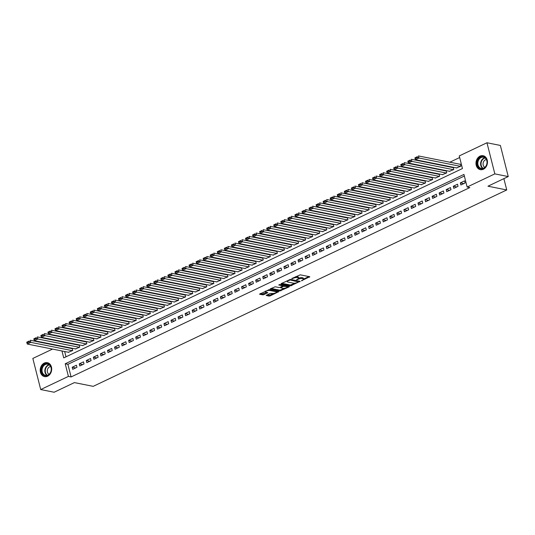 <?xml version="1.0" encoding="UTF-8"?>
<svg xmlns="http://www.w3.org/2000/svg" width="535" height="535" viewBox="0 0 535 535"><rect width="100%" height="100%" fill="white"/><g stroke="black" fill="none" stroke-linecap="round" stroke-linejoin="round"><path stroke-width="0.8" d="M301.399 280.822L309.778 276.735L300.302 274.843L291.722 278.561L293.414 278.253A2.862 0.883 165.8 0 1 297.313 277.538L298.102 277.698A2.862 0.883 165.8 0 1 298.664 278.046A2.862 0.883 165.8 0 1 297.574 279.083L296.504 279.838L298.309 279.23A2.862 0.883 165.8 0 1 302.208 278.514L303.004 278.675A2.862 0.883 165.8 0 1 303.559 279.023A2.862 0.883 165.8 0 1 302.469 280.066L301.399 280.822M44.285 363.078A7.109 5.691 101.3 0 1 47.341 362.663A7.109 5.691 101.3 0 1 51.694 368.862A7.109 5.691 101.3 0 1 47.608 376.199A7.109 5.691 101.3 0 1 44.552 376.613A7.109 5.691 101.3 0 1 40.199 370.421A7.109 5.691 101.3 0 1 44.285 363.078M480.062 156.12A7.109 5.691 101.3 0 1 483.118 155.705A7.109 5.691 101.3 0 1 487.472 161.904A7.109 5.691 101.3 0 1 483.386 169.241A7.109 5.691 101.3 0 1 480.33 169.655A7.109 5.691 101.3 0 1 475.976 163.456A7.109 5.691 101.3 0 1 480.062 156.12M276.214 291.08A2.394 0.736 165.8 0 1 276.241 291.14L276.455 291.983A2.394 0.736 165.8 0 1 274.963 293.093A2.394 0.736 165.8 0 1 272.282 293.454L270.021 293.468L266.183 295.454L269.018 296.096L270.235 295.868L278.748 291.662L269.092 289.662L259.535 294.203L262.745 294.845L263.969 294.618L267.808 292.632L266.035 292.204A2.394 0.736 165.8 0 1 265.567 291.909A2.394 0.736 165.8 0 1 267.065 290.806A2.394 0.736 165.8 0 1 269.747 290.445L275.986 291.689A2.394 0.736 165.8 0 1 276.455 291.983L277.705 291.381M61.973 350.973L63.725 357.895L462.454 168.532L459.264 155.919L486.964 142.765L500.372 145.446L508.25 176.563L487.96 186.2L506.739 189.952L93.197 386.35L74.412 382.599L54.129 392.235L40.713 389.554L32.836 358.437L52.524 349.087M508.25 176.563L494.835 173.882L467.135 187.036L463.945 174.423L65.216 363.787L68.413 376.399L40.713 389.554M464.353 176.035L67.898 364.322L71.095 376.941L469.817 187.578L467.135 187.036M71.095 376.941L68.413 376.399M290.558 285.864L300.115 281.323L290.639 279.43L281.243 283.537L281.076 283.971L290.558 285.864L290.344 285.021L295.032 283.155M289.181 286.874L279.785 290.98L270.135 288.974L275.191 286.767L279.036 287.536L280.253 287.308L282.915 285.884L278.735 284.974L279.705 284.513L289.348 286.439L289.181 286.874L289.054 286.379M68.406 352.257L72.706 350.499L72.171 348.399L71.817 348.566M75.462 348.907L79.762 347.148L79.227 345.042L78.872 345.215M82.517 345.556L86.817 343.798L86.282 341.691L85.934 341.858M89.579 342.206L93.872 340.447L93.344 338.341L92.99 338.508M96.634 338.856L100.934 337.09L100.399 334.99L100.045 335.157M103.69 335.498L107.99 333.74L107.455 331.64L107.107 331.807M110.745 332.148L115.045 330.389L114.517 328.289L114.162 328.457M117.807 328.798L122.1 327.039L121.572 324.932L121.218 325.106M124.862 325.447L129.162 323.688L128.627 321.582L128.273 321.749M131.918 322.097L136.218 320.338L135.683 318.231L135.335 318.399M138.98 318.746L143.273 316.981L142.745 314.881L142.39 315.048M146.035 315.389L150.328 313.63L149.8 311.53L149.446 311.698M153.09 312.039L157.39 310.28L156.855 308.18L156.501 308.347M160.146 308.688L164.446 306.929L163.911 304.823L163.563 304.997M167.208 305.338L171.501 303.579L170.973 301.472L170.618 301.64M174.263 301.987L178.563 300.229L178.028 298.122L177.673 298.289M181.318 298.637L185.618 296.871L185.083 294.772L184.729 294.939M188.373 295.28L192.674 293.521L192.145 291.421L191.791 291.588M195.435 291.929L199.729 290.171L199.201 288.071L198.846 288.238M202.491 288.579L206.791 286.82L206.256 284.714L205.901 284.887M209.546 285.229L213.846 283.47L213.311 281.363L212.963 281.53M216.608 281.878L220.901 280.119L220.373 278.013L220.019 278.18M223.663 278.528L227.957 276.762L227.428 274.662L227.074 274.829M230.719 275.171L235.019 273.412L234.484 271.312L234.129 271.479M237.774 271.82L242.074 270.061L241.539 267.961L241.191 268.129M244.836 268.47L249.129 266.711L248.601 264.604L248.247 264.778M251.891 265.119L256.185 263.36L255.656 261.254L255.302 261.421M258.947 261.769L263.247 260.01L262.712 257.903L262.357 258.071M266.002 258.418L270.302 256.653L269.767 254.553L269.419 254.72M273.064 255.061L277.357 253.302L276.829 251.203L276.475 251.37M280.119 251.711L284.419 249.952L283.884 247.852L283.53 248.019M287.175 248.36L291.475 246.602L290.94 244.495L290.592 244.662M294.23 245.01L298.53 243.251L298.002 241.145L297.647 241.312M301.292 241.659L305.585 239.901L305.057 237.794L304.703 237.961M308.347 238.309L312.647 236.544L312.112 234.444L311.758 234.611M315.403 234.952L319.703 233.193L319.168 231.093L318.82 231.26M322.465 231.601L326.758 229.843L326.23 227.743L325.875 227.91M329.52 228.251L333.813 226.492L333.285 224.386L332.93 224.553M336.575 224.901L340.875 223.142L340.34 221.035L339.986 221.202M343.63 221.55L347.931 219.791L347.396 217.685L347.048 217.852M350.692 218.2L354.986 216.434L354.458 214.334L354.103 214.502M357.748 214.843L362.048 213.084L361.513 210.984L361.158 211.151M364.803 211.492L369.103 209.733L368.568 207.633L368.214 207.801M371.858 208.142L376.159 206.383L375.623 204.276L375.276 204.444M378.92 204.791L383.214 203.032L382.685 200.926L382.331 201.093M385.976 201.441L390.276 199.682L389.741 197.575L389.386 197.743M393.031 198.09L397.331 196.325L396.796 194.225L396.448 194.392M400.086 194.733L404.386 192.974L403.858 190.875L403.504 191.042M407.148 191.383L411.442 189.624L410.913 187.524L410.559 187.691M414.204 188.032L418.504 186.274L417.969 184.167L417.614 184.334M421.259 184.682L425.559 182.923L425.024 180.817L424.676 180.984M428.321 181.332L432.614 179.566L432.086 177.466L431.732 177.633M435.376 177.981L439.67 176.216L439.141 174.116L438.787 174.283M442.432 174.624L446.732 172.865L446.197 170.765L445.842 170.932M449.487 171.274L453.787 169.515L453.252 167.415L452.904 167.582M460.869 184.996L465.102 182.983L464.567 180.883L460.334 182.89L460.869 184.996M453.807 188.347L458.04 186.334L457.512 184.234L453.279 186.247L453.807 188.347M446.752 191.697L450.985 189.691L450.457 187.584L446.217 189.597L446.752 191.697M439.696 195.048L443.93 193.041L443.395 190.935L439.161 192.948L439.696 195.048M432.641 198.405L436.874 196.392L436.339 194.285L432.106 196.298L432.641 198.405M425.579 201.755L429.812 199.742L429.284 197.642L425.051 199.649L425.579 201.755M418.524 205.106L422.757 203.093L422.229 200.993L417.989 202.999L418.524 205.106M411.468 208.456L415.702 206.443L415.167 204.343L410.933 206.356L411.468 208.456M404.406 211.806L408.646 209.8L408.111 207.694L403.878 209.707L404.406 211.806M397.351 215.157L401.584 213.151L401.056 211.044L396.823 213.057L397.351 215.157M390.296 218.514L394.529 216.501L394.001 214.395L389.761 216.407L390.296 218.514M383.241 221.864L387.474 219.852L386.939 217.752L382.706 219.758L383.241 221.864M376.179 225.215L380.418 223.202L379.883 221.102L375.65 223.115L376.179 225.215M369.123 228.565L373.356 226.552L372.828 224.453L368.595 226.465L369.123 228.565M362.068 231.916L366.301 229.91L365.766 227.803L361.533 229.816L362.068 231.916M355.013 235.266L359.246 233.26L358.711 231.153L354.478 233.166L355.013 235.266M347.951 238.623L352.184 236.61L351.656 234.504L347.422 236.517L347.951 238.623M340.895 241.974L345.129 239.961L344.6 237.861L340.36 239.867L340.895 241.974M333.84 245.324L338.073 243.311L337.538 241.211L333.305 243.224L333.84 245.324M326.785 248.675L331.018 246.662L330.483 244.562L326.25 246.575L326.785 248.675M319.723 252.025L323.956 250.019L323.428 247.912L319.194 249.925L319.723 252.025M312.667 255.376L316.901 253.369L316.372 251.263L312.132 253.276L312.667 255.376M305.612 258.733L309.845 256.72L309.31 254.613L305.077 256.626L305.612 258.733M298.55 262.083L302.79 260.07L302.255 257.97L298.022 259.977L298.55 262.083M291.495 265.434L295.728 263.421L295.2 261.321L290.966 263.334L291.495 265.434M284.439 268.784L288.673 266.771L288.138 264.671L283.904 266.684L284.439 268.784M277.384 272.134L281.617 270.128L281.082 268.022L276.849 270.035L277.384 272.134M270.322 275.485L274.562 273.479L274.027 271.372L269.794 273.385L270.322 275.485M263.267 278.842L267.5 276.829L266.972 274.722L262.738 276.735L263.267 278.842M256.212 282.192L260.445 280.179L259.91 278.08L255.676 280.086L256.212 282.192M249.156 285.543L253.389 283.53L252.854 281.43L248.621 283.443L249.156 285.543M242.094 288.893L246.327 286.88L245.799 284.78L241.566 286.793L242.094 288.893M235.039 292.244L239.272 290.237L238.744 288.131L234.504 290.144L235.039 292.244M227.984 295.594L232.217 293.588L231.682 291.481L227.449 293.494L227.984 295.594M220.922 298.951L225.161 296.938L224.626 294.838L220.393 296.845L220.922 298.951M213.866 302.302L218.099 300.289L217.571 298.189L213.338 300.195L213.866 302.302M206.811 305.652L211.044 303.639L210.516 301.539L206.276 303.552L206.811 305.652M199.756 309.003L203.989 306.99L203.454 304.89L199.221 306.903L199.756 309.003M192.694 312.353L196.934 310.347L196.398 308.24L192.165 310.253L192.694 312.353M185.638 315.703L189.871 313.697L189.343 311.591L185.11 313.604L185.638 315.703M178.583 319.061L182.816 317.048L182.281 314.948L178.048 316.954L178.583 319.061M171.528 322.411L175.761 320.398L175.226 318.298L170.993 320.304L171.528 322.411M164.466 325.761L168.699 323.749L168.171 321.649L163.937 323.662L164.466 325.761M157.41 329.112L161.644 327.099L161.115 324.999L156.882 327.012L157.41 329.112M150.355 332.462L154.588 330.456L154.053 328.35L149.82 330.362L150.355 332.462M143.3 335.813L147.533 333.807L146.998 331.7L142.765 333.713L143.3 335.813M136.238 339.17L140.471 337.157L139.943 335.057L135.709 337.063L136.238 339.17M129.182 342.52L133.416 340.507L132.887 338.408L128.647 340.414L129.182 342.52M122.127 345.871L126.36 343.858L125.825 341.758L121.592 343.771L122.127 345.871M115.065 349.221L119.305 347.208L118.77 345.108L114.537 347.121L115.065 349.221M108.01 352.572L112.243 350.565L111.715 348.459L107.481 350.472L108.01 352.572M100.954 355.922L105.188 353.916L104.659 351.809L100.419 353.822L100.954 355.922M93.899 359.279L98.132 357.266L97.597 355.166L93.364 357.173L93.899 359.279M86.837 362.63L91.077 360.617L90.542 358.517L86.309 360.523L86.837 362.63M79.782 365.98L84.015 363.967L83.487 361.867L79.254 363.88L79.782 365.98M76.425 365.218L72.192 367.231L72.727 369.331L76.96 367.318L76.425 365.218M459.672 157.537L449.835 162.205M443.348 165.288L442.779 165.556M436.292 168.639L435.724 168.906M429.231 171.989L428.662 172.263M422.175 175.34L421.607 175.614M415.12 178.69L414.551 178.964M408.065 182.047L407.489 182.315M401.003 185.398L400.434 185.665M393.947 188.748L393.379 189.015M386.892 192.098L386.323 192.373M379.837 195.449L379.261 195.723M372.775 198.799L372.206 199.073M365.719 202.156L365.151 202.424M358.664 205.507L358.096 205.774M351.602 208.857L351.034 209.125M344.547 212.208L343.978 212.482M337.491 215.558L336.923 215.832M330.436 218.909L329.868 219.183M323.374 222.266L322.806 222.533M316.319 225.616L315.75 225.884M309.263 228.967L308.695 229.234M302.208 232.317L301.633 232.591M295.146 235.667L294.578 235.942M288.091 239.018L287.522 239.292M281.036 242.375L280.467 242.643M273.98 245.725L273.405 245.993M266.918 249.076L266.35 249.343M259.863 252.426L259.294 252.701M252.808 255.777L252.239 256.051M245.746 259.127L245.177 259.401M238.69 262.484L238.122 262.752M231.635 265.835L231.066 266.102M224.58 269.185L224.004 269.453M217.518 272.536L216.949 272.81M210.462 275.886L209.894 276.16M203.407 279.237L202.839 279.511M196.352 282.594L195.777 282.861M189.29 285.944L188.721 286.212M182.234 289.295L181.666 289.562M175.179 292.645L174.611 292.919M168.124 295.995L167.549 296.27M161.062 299.346L160.493 299.62M154.006 302.703L153.438 302.971M146.951 306.053L146.383 306.321M139.889 309.404L139.321 309.671M132.834 312.754L132.265 313.028M125.778 316.105L125.21 316.379M118.723 319.455L118.148 319.729M111.661 322.812L111.093 323.08M104.606 326.163L104.037 326.43M97.551 329.513L96.982 329.781M90.495 332.864L89.92 333.138M83.433 336.214L82.865 336.488M76.378 339.564L75.809 339.839M69.323 342.922L68.754 343.189M63.391 346.493L63.491 346.901M64.661 351.508L65.999 356.818M456.549 167.923L460.842 166.164L460.314 164.058L459.96 164.225M506.739 189.952L503.876 178.636M486.964 142.765L494.835 173.882M59.01 346.005L59.579 345.737M60.709 345.958L60.809 346.366M67.898 364.322L65.216 363.787M460.334 182.89L463.825 183.592M453.279 186.247L456.77 186.942M446.217 189.597L449.714 190.293M439.161 192.948L442.652 193.643M432.106 196.298L435.597 196.994M425.051 199.649L428.542 200.351M417.989 202.999L421.48 203.701M410.933 206.356L414.424 207.052M403.878 209.707L407.369 210.402M396.823 213.057L400.314 213.753M389.761 216.407L393.252 217.103M382.706 219.758L386.196 220.46M375.65 223.115L379.141 223.811M368.595 226.465L372.086 227.161M361.533 229.816L365.024 230.511M354.478 233.166L357.968 233.862M347.422 236.517L350.913 237.212M340.36 239.867L343.858 240.569M333.305 243.224L336.796 243.92M326.25 246.575L329.741 247.27M319.194 249.925L322.685 250.621M312.132 253.276L315.623 253.971M305.077 256.626L308.568 257.322M298.022 259.977L301.513 260.679M290.966 263.334L294.457 264.029M283.904 266.684L287.395 267.38M276.849 270.035L280.34 270.73M269.794 273.385L273.285 274.08M262.738 276.735L266.229 277.431M255.676 280.086L259.167 280.788M248.621 283.443L252.112 284.138M241.566 286.793L245.057 287.489M234.504 290.144L237.995 290.839M227.449 293.494L230.939 294.19M220.393 296.845L223.884 297.54M213.338 300.195L216.829 300.897M206.276 303.552L209.767 304.248M199.221 306.903L202.712 307.598M192.165 310.253L195.656 310.949M185.11 313.604L188.601 314.299M178.048 316.954L181.539 317.656M170.993 320.304L174.484 321.007M163.937 323.662L167.428 324.357M156.882 327.012L160.373 327.708M149.82 330.362L153.311 331.058M142.765 333.713L146.256 334.408M135.709 337.063L139.2 337.766M128.647 340.414L132.138 341.116M121.592 343.771L125.083 344.466M114.537 347.121L118.028 347.817M107.481 350.472L110.972 351.167M100.419 353.822L103.91 354.518M93.364 357.173L96.855 357.875M86.309 360.523L89.8 361.225M79.254 363.88L82.744 364.576M72.192 367.231L75.682 367.926M303.559 279.023L303.345 278.187A2.862 0.883 165.8 0 0 302.79 277.832L303.004 278.675M298.67 278.153A2.862 0.883 165.8 0 1 302.001 277.678L302.79 277.832M298.664 278.046L298.45 277.204A2.862 0.883 165.8 0 0 297.888 276.856L298.102 277.698M295.614 276.709A2.862 0.883 165.8 0 1 297.099 276.695L297.888 276.856M303.572 279.096L308.909 276.562M281.738 283.303L290.344 285.021M298.617 281.45L299.246 281.149M298.45 281.972L290.244 280.006L288.392 280.641A2.862 0.883 165.8 0 0 287.295 281.677A2.862 0.883 165.8 0 0 287.857 282.025L293.548 283.162A2.862 0.883 165.8 0 0 297.447 282.447L298.45 281.972M287.074 280.768A2.862 0.883 165.8 0 0 287.088 280.835L287.295 281.677M288.479 286.265L287.201 286.874A2.394 0.736 165.8 0 0 286.733 286.573L283.309 286.352L280.648 287.783L283.022 288.332A2.394 0.736 165.8 0 0 285.703 287.97A2.394 0.736 165.8 0 0 287.201 286.86L286.987 286.024A2.394 0.736 165.8 0 0 286.961 285.964M284.105 288.338L280.795 289.916L281.009 290.752M270.964 288.418L279.571 290.137L280.795 289.916M283.724 285.315L283.102 285.516L283.309 286.352M260.191 293.534L262.538 294.003L266.764 292.351M267.012 294.899L270.021 295.032L273.311 293.468M460.374 164.312L418.43 155.932L418.958 158.032L460.488 166.331M456.964 168.003L415.434 159.711L415.106 158.688L417.574 157.517L417.36 156.675L414.892 157.845L415.106 158.688M414.892 157.845L417.36 156.675M417.574 157.517L418.958 158.032L415.434 159.711M480.718 157.089A6.152 4.922 101.3 0 1 486.917 160.507A6.152 4.922 101.3 0 1 483.593 168.445A6.152 4.922 101.3 0 1 477.387 165.027A6.152 4.922 101.3 0 1 480.718 157.089M483.754 168.077A5.698 4.561 -78.7 0 0 487.024 162.199A5.698 4.561 -78.7 0 0 483.54 157.23A5.698 4.561 -78.7 0 0 481.092 157.564A5.698 4.561 -78.7 0 0 477.815 163.442A5.698 4.561 -78.7 0 0 481.306 168.405A5.698 4.561 -78.7 0 0 483.754 168.077M486.415 159.584A4.059 3.243 -78.7 0 0 485.392 159.858A4.059 3.243 -78.7 0 0 483.072 163.596A4.059 3.243 -78.7 0 0 484.864 167.341M483.787 155.892A7.069 5.651 -78.7 0 0 483.54 155.839A7.069 5.651 -78.7 0 0 480.504 156.247A7.069 5.651 -78.7 0 0 476.444 163.536A7.069 5.651 -78.7 0 0 480.771 169.695A7.069 5.651 -78.7 0 0 481.018 169.735M49.782 364.93A6.152 4.922 101.3 0 1 50.002 373.51A6.152 4.922 101.3 0 1 42.967 374.52A6.152 4.922 101.3 0 1 42.753 365.94A6.152 4.922 101.3 0 1 49.782 364.93M43.489 374.219A5.698 4.561 -78.7 0 0 45.528 375.369A5.698 4.561 -78.7 0 0 50.691 372.052A5.698 4.561 -78.7 0 0 49.802 365.338A5.698 4.561 -78.7 0 0 47.762 364.188A5.698 4.561 -78.7 0 0 42.599 367.505A5.698 4.561 -78.7 0 0 43.489 374.219M50.638 366.542A4.059 3.243 -78.7 0 0 47.528 369.364A4.059 3.243 -78.7 0 0 48.317 373.724A4.059 3.243 -78.7 0 0 49.086 374.299M48.01 362.85A7.069 5.651 -78.7 0 0 47.762 362.797A7.069 5.651 -78.7 0 0 41.362 366.91A7.069 5.651 -78.7 0 0 42.466 375.236A7.069 5.651 -78.7 0 0 44.993 376.653A7.069 5.651 -78.7 0 0 45.241 376.7M453.319 167.662L411.368 159.283L411.903 161.383L453.433 169.682M449.908 171.361L408.372 163.061L408.044 162.038L410.519 160.868L410.305 160.025L407.83 161.195L408.044 162.038M407.83 161.195L410.305 160.025M410.519 160.868L411.903 161.383L408.372 163.061M446.264 171.013L404.313 162.633L404.848 164.74L446.377 173.032M442.846 174.711L401.317 166.412L400.989 165.389L403.457 164.218L403.25 163.376L400.775 164.553L400.989 165.389M400.775 164.553L403.25 163.376M403.457 164.218L404.848 164.74L401.317 166.412M439.202 174.363L397.258 165.984L397.786 168.09L439.322 176.383M435.791 178.061L394.262 169.762L393.934 168.746L396.402 167.569L396.188 166.726L393.72 167.903L393.934 168.746M393.72 167.903L396.188 166.726M396.402 167.569L397.786 168.09L394.262 169.762M432.146 177.72L390.202 169.334L390.731 171.441L432.26 179.74M428.736 181.412L387.206 173.113L386.872 172.096L389.346 170.919L389.132 170.083L386.665 171.253L386.872 172.096M386.665 171.253L389.132 170.083M389.346 170.919L390.731 171.441L387.206 173.113M425.091 181.071L383.14 172.691L383.675 174.791L425.205 183.09M421.68 184.762L380.144 176.47L379.817 175.447L382.291 174.27L382.077 173.434L379.603 174.604L379.817 175.447M379.603 174.604L382.077 173.434M382.291 174.27L383.675 174.791L380.144 176.47M418.036 184.421L376.085 176.042L376.62 178.142L418.149 186.441M414.618 188.113L373.089 179.82L372.761 178.797L375.229 177.627L375.015 176.784L372.547 177.954L372.761 178.797M372.547 177.954L375.015 176.784M375.229 177.627L376.62 178.142L373.089 179.82M410.974 187.772L369.03 179.392L369.558 181.492L411.094 189.791M407.563 191.47L366.034 183.171L365.706 182.147L368.174 180.977L367.96 180.135L365.492 181.305L365.706 182.147M365.492 181.305L367.96 180.135M368.174 180.977L369.558 181.492L366.034 183.171M403.918 191.122L361.974 182.743L362.503 184.849L404.032 193.142M400.508 194.82L358.972 186.521L358.644 185.498L361.118 184.328L360.904 183.485L358.437 184.662L358.644 185.498M358.437 184.662L360.904 183.485M361.118 184.328L362.503 184.849L358.972 186.521M396.863 194.472L354.912 186.093L355.447 188.2L396.977 196.492M393.446 198.171L351.916 189.871L351.589 188.855L354.056 187.678L353.849 186.835L351.375 188.012L351.589 188.855M351.375 188.012L353.849 186.835M354.056 187.678L355.447 188.2L351.916 189.871M389.808 197.83L347.857 189.443L348.392 191.55L389.921 199.849M386.39 201.521L344.861 193.222L344.533 192.205L347.001 191.028L346.787 190.192L344.319 191.363L344.533 192.205M344.319 191.363L346.787 190.192M347.001 191.028L348.392 191.55L344.861 193.222M382.746 201.18L340.802 192.801L341.33 194.9L382.866 203.2M379.335 204.872L337.806 196.579L337.478 195.556L339.946 194.379L339.732 193.543L337.264 194.713L337.478 195.556M337.264 194.713L339.732 193.543M339.946 194.379L341.33 194.9L337.806 196.579M375.69 204.53L333.74 196.151L334.275 198.251L375.804 206.55M372.28 208.222L330.744 199.929L330.416 198.906L332.89 197.736L332.676 196.893L330.209 198.064L330.416 198.906M330.209 198.064L332.676 196.893M332.89 197.736L334.275 198.251L330.744 199.929M368.635 207.881L326.684 199.501L327.219 201.601L368.749 209.901M365.218 211.579L323.688 203.28L323.361 202.257L325.828 201.086L325.621 200.244L323.147 201.414L323.361 202.257M323.147 201.414L325.621 200.244M325.828 201.086L327.219 201.601L323.688 203.28M361.573 211.231L319.629 202.852L320.157 204.958L361.693 213.251M358.162 214.93L316.633 206.63L316.305 205.607L318.773 204.437L318.559 203.594L316.091 204.771L316.305 205.607M316.091 204.771L318.559 203.594M318.773 204.437L320.157 204.958L316.633 206.63M354.518 214.582L312.574 206.202L313.102 208.309L354.631 216.601M351.107 218.28L309.578 209.981L309.25 208.964L311.718 207.787L311.504 206.945L309.036 208.122L309.25 208.964M309.036 208.122L311.504 206.945M311.718 207.787L313.102 208.309L309.578 209.981M347.462 217.939L305.512 209.553L306.047 211.659L347.576 219.959M344.052 221.63L302.516 213.331L302.188 212.315L304.662 211.138L304.448 210.302L301.974 211.472L302.188 212.315M301.974 211.472L304.448 210.302M304.662 211.138L306.047 211.659L302.516 213.331M340.407 221.289L298.456 212.91L298.991 215.01L340.521 223.309M336.99 224.981L295.46 216.688L295.133 215.665L297.6 214.488L297.393 213.652L294.919 214.823L295.133 215.665M294.919 214.823L297.393 213.652M297.6 214.488L298.991 215.01L295.46 216.688M333.345 224.64L291.401 216.26L291.929 218.36L333.465 226.659M329.935 228.331L288.405 220.039L288.077 219.016L290.545 217.845L290.331 217.003L287.863 218.173L288.077 219.016M287.863 218.173L290.331 217.003M290.545 217.845L291.929 218.36L288.405 220.039M326.29 227.99L284.346 219.611L284.874 221.711L326.403 230.01M322.879 231.688L281.35 223.389L281.015 222.366L283.49 221.196L283.276 220.353L280.808 221.523L281.015 222.366M280.808 221.523L283.276 220.353M283.49 221.196L284.874 221.711L281.35 223.389M319.234 231.341L277.284 222.961L277.819 225.068L319.348 233.36M315.824 235.039L274.288 226.74L273.96 225.716L276.435 224.546L276.221 223.704L273.746 224.881L273.96 225.716M273.746 224.881L276.221 223.704M276.435 224.546L277.819 225.068L274.288 226.74M312.179 234.691L270.228 226.312L270.763 228.418L312.293 236.711M308.762 238.389L267.233 230.09L266.905 229.074L269.373 227.897L269.159 227.054L266.691 228.231L266.905 229.074M266.691 228.231L269.159 227.054M269.373 227.897L270.763 228.418L267.233 230.09M305.117 238.048L263.173 229.662L263.701 231.769L305.238 240.068M301.707 241.74L260.177 233.447L259.849 232.424L262.317 231.247L262.103 230.411L259.635 231.581L259.849 232.424M259.635 231.581L262.103 230.411M262.317 231.247L263.701 231.769L260.177 233.447M298.062 241.399L256.118 233.019L256.646 235.119L298.176 243.418M294.651 245.09L253.115 236.798L252.787 235.774L255.262 234.604L255.048 233.762L252.58 234.932L252.787 235.774M252.58 234.932L255.048 233.762M255.262 234.604L256.646 235.119L253.115 236.798M291.007 244.749L249.056 236.37L249.591 238.47L291.12 246.769M287.589 248.447L246.06 240.148L245.732 239.125L248.2 237.955L247.993 237.112L245.518 238.282L245.732 239.125M245.518 238.282L247.993 237.112M248.2 237.955L249.591 238.47L246.06 240.148M283.945 248.1L242.001 239.72L242.536 241.82L284.065 250.119M280.534 251.798L239.005 243.499L238.677 242.475L241.145 241.305L240.931 240.462L238.463 241.633L238.677 242.475M238.463 241.633L240.931 240.462M241.145 241.305L242.536 241.82L239.005 243.499M276.889 251.45L234.945 243.071L235.474 245.177L277.01 253.47M273.479 255.148L231.949 246.849L231.622 245.826L234.089 244.655L233.875 243.813L231.408 244.99L231.622 245.826M231.408 244.99L233.875 243.813M234.089 244.655L235.474 245.177L231.949 246.849M269.834 254.8L227.883 246.421L228.418 248.528L269.948 256.82M266.423 258.499L224.887 250.199L224.56 249.183L227.034 248.006L226.82 247.163L224.352 248.34L224.56 249.183M224.352 248.34L226.82 247.163M227.034 248.006L228.418 248.528L224.887 250.199M262.779 258.158L220.828 249.778L221.363 251.878L262.892 260.177M259.361 261.849L217.832 253.557L217.504 252.533L219.972 251.356L219.765 250.52L217.29 251.691L217.504 252.533M217.29 251.691L219.765 250.52M219.972 251.356L221.363 251.878L217.832 253.557M255.717 261.508L213.773 253.129L214.301 255.228L255.837 263.528M252.306 265.2L210.777 256.907L210.449 255.884L212.917 254.713L212.703 253.871L210.235 255.041L210.449 255.884M210.235 255.041L212.703 253.871M212.917 254.713L214.301 255.228L210.777 256.907M248.661 264.858L206.717 256.479L207.246 258.579L248.775 266.878M245.251 268.557L203.721 260.257L203.394 259.234L205.861 258.064L205.647 257.221L203.18 258.392L203.394 259.234M203.18 258.392L205.647 257.221M205.861 258.064L207.246 258.579L203.721 260.257M241.606 268.209L199.655 259.829L200.19 261.929L241.72 270.228M238.195 271.907L196.659 263.608L196.332 262.585L198.806 261.414L198.592 260.572L196.118 261.742L196.332 262.585M196.118 261.742L198.592 260.572M198.806 261.414L200.19 261.929L196.659 263.608M234.551 271.559L192.6 263.18L193.135 265.286L234.664 273.579M231.133 275.257L189.604 266.958L189.276 265.935L191.744 264.765L191.537 263.922L189.062 265.099L189.276 265.935M189.062 265.099L191.537 263.922M191.744 264.765L193.135 265.286L189.604 266.958M227.489 274.91L185.545 266.53L186.073 268.637L227.609 276.929M224.078 278.608L182.549 270.309L182.221 269.292L184.689 268.115L184.475 267.273L182.007 268.45L182.221 269.292M182.007 268.45L184.475 267.273M184.689 268.115L186.073 268.637L182.549 270.309M220.433 278.267L178.489 269.887L179.018 271.987L220.547 280.286M217.023 281.958L175.487 273.666L175.159 272.643L177.633 271.466L177.419 270.63L174.952 271.8L175.159 272.643M174.952 271.8L177.419 270.63M177.633 271.466L179.018 271.987L175.487 273.666M213.378 281.617L171.427 273.238L171.962 275.338L213.492 283.637M209.961 285.309L168.431 277.016L168.104 275.993L170.578 274.823L170.364 273.98L167.89 275.15L168.104 275.993M167.89 275.15L170.364 273.98M170.578 274.823L171.962 275.338L168.431 277.016M206.323 284.968L164.372 276.588L164.907 278.688L206.436 286.987M202.905 288.666L161.376 280.367L161.048 279.344L163.516 278.173L163.302 277.331L160.834 278.501L161.048 279.344M160.834 278.501L163.302 277.331M163.516 278.173L164.907 278.688L161.376 280.367M199.261 288.318L157.317 279.939L157.845 282.039L199.381 290.338M195.85 292.016L154.321 283.717L153.993 282.694L156.461 281.524L156.247 280.681L153.779 281.858L153.993 282.694M153.779 281.858L156.247 280.681M156.461 281.524L157.845 282.039L154.321 283.717M192.205 291.669L150.255 283.289L150.79 285.396L192.319 293.688M188.795 295.367L147.259 287.068L146.931 286.044L149.405 284.874L149.191 284.031L146.724 285.209L146.931 286.044M146.724 285.209L149.191 284.031M149.405 284.874L150.79 285.396L147.259 287.068M185.15 295.019L143.199 286.64L143.734 288.746L185.264 297.039M181.733 298.717L140.203 290.418L139.876 289.402L142.343 288.225L142.136 287.382L139.662 288.559L139.876 289.402M139.662 288.559L142.136 287.382M142.343 288.225L143.734 288.746L140.203 290.418M178.088 298.376L136.144 289.997L136.679 292.097L178.208 300.396M174.677 302.068L133.148 293.775L132.82 292.752L135.288 291.575L135.074 290.739L132.606 291.909L132.82 292.752M132.606 291.909L135.074 290.739M135.288 291.575L136.679 292.097L133.148 293.775M171.033 301.727L129.089 293.347L129.617 295.447L171.153 303.746M167.622 305.418L126.093 297.126L125.765 296.102L128.233 294.932L128.019 294.089L125.551 295.26L125.765 296.102M125.551 295.26L128.019 294.089M128.233 294.932L129.617 295.447L126.093 297.126M163.977 305.077L122.027 296.698L122.562 298.798L164.091 307.097M160.567 308.775L119.031 300.476L118.703 299.453L121.177 298.283L120.963 297.44L118.489 298.61L118.703 299.453M118.489 298.61L120.963 297.44M121.177 298.283L122.562 298.798L119.031 300.476M156.922 308.427L114.971 300.048L115.506 302.148L157.036 310.447M153.505 312.126L111.975 303.826L111.648 302.803L114.115 301.633L113.908 300.79L111.434 301.967L111.648 302.803M111.434 301.967L113.908 300.79M114.115 301.633L115.506 302.148L111.975 303.826M149.86 311.778L107.916 303.399L108.444 305.505L149.981 313.798M146.45 315.476L104.92 307.177L104.593 306.154L107.06 304.983L106.846 304.141L104.379 305.318L104.593 306.154M104.379 305.318L106.846 304.141M107.06 304.983L108.444 305.505L104.92 307.177M142.805 315.128L100.861 306.749L101.389 308.855L142.919 317.148M139.394 318.827L97.865 310.527L97.537 309.511L100.005 308.334L99.791 307.491L97.323 308.668L97.537 309.511M97.323 308.668L99.791 307.491M100.005 308.334L101.389 308.855L97.865 310.527M135.75 318.486L93.799 310.106L94.334 312.206L135.863 320.505M132.339 322.177L90.803 313.885L90.475 312.861L92.95 311.684L92.736 310.848L90.261 312.019L90.475 312.861M90.261 312.019L92.736 310.848M92.95 311.684L94.334 312.206L90.803 313.885M128.694 321.836L86.744 313.457L87.279 315.556L128.808 323.856M125.277 325.527L83.748 317.235L83.42 316.212L85.888 315.041L85.674 314.199L83.206 315.369L83.42 316.212M83.206 315.369L85.674 314.199M85.888 315.041L87.279 315.556L83.748 317.235M121.632 325.186L79.688 316.807L80.217 318.907L121.753 327.206M118.222 328.885L76.692 320.585L76.365 319.562L78.832 318.392L78.618 317.549L76.151 318.72L76.365 319.562M76.151 318.72L78.618 317.549M78.832 318.392L80.217 318.907L76.692 320.585M114.577 328.537L72.633 320.157L73.161 322.257L114.691 330.556M111.166 332.235L69.63 323.936L69.303 322.913L71.777 321.742L71.563 320.9L69.095 322.077L69.303 322.913M69.095 322.077L71.563 320.9M71.777 321.742L73.161 322.257L69.63 323.936M107.522 331.887L65.571 323.508L66.106 325.614L107.635 333.907M104.104 335.585L62.575 327.286L62.247 326.263L64.722 325.093L64.508 324.25L62.033 325.427L62.247 326.263M62.033 325.427L64.508 324.25M64.722 325.093L66.106 325.614L62.575 327.286M100.466 335.238L58.516 326.858L59.051 328.965L100.58 337.257M97.049 338.936L55.52 330.637L55.192 329.62L57.66 328.443L57.446 327.601L54.978 328.778L55.192 329.62M54.978 328.778L57.446 327.601M57.66 328.443L59.051 328.965L55.52 330.637M93.404 338.595L51.46 330.215L51.989 332.315L93.525 340.614M89.994 342.286L48.464 333.994L48.137 332.971L50.604 331.794L50.39 330.958L47.923 332.128L48.137 332.971M47.923 332.128L50.39 330.958M50.604 331.794L51.989 332.315L48.464 333.994M86.349 341.945L44.398 333.566L44.933 335.666L86.463 343.965M82.938 345.637L41.402 337.344L41.075 336.321L43.549 335.151L43.335 334.308L40.867 335.478L41.075 336.321M40.867 335.478L43.335 334.308M43.549 335.151L44.933 335.666L41.402 337.344M79.294 345.296L37.343 336.916L37.878 339.016L79.407 347.315M75.876 348.994L34.347 340.695L34.019 339.671L36.487 338.501L36.28 337.659L33.805 338.829L34.019 339.671M33.805 338.829L36.28 337.659M36.487 338.501L37.878 339.016L34.347 340.695M72.232 348.646L30.288 340.267L30.816 342.367L72.352 350.666M68.821 352.344L27.292 344.045L26.964 343.022L29.432 341.852L29.218 341.009L26.75 342.186L26.964 343.022M26.75 342.186L29.218 341.009M29.432 341.852L30.816 342.367L27.292 344.045M302.141 280.22L302.255 280.661M292.344 278.26L292.458 278.708M297.246 279.243L297.36 279.685M302.001 277.678L302.208 278.514M298.182 278.735L298.309 279.23M297.099 276.695L297.313 277.538M293.3 277.812L293.414 278.253M309.491 276.675L309.618 277.17M299.827 281.263L299.954 281.758M291.562 284.801L291.776 285.637M298.396 280.982L298.57 281.671M290.104 279.444L290.244 280.006M289.281 279.718L289.395 280.159M288.278 280.193L288.392 280.641M279.571 290.137L279.785 290.98M282.567 285.081L282.741 285.77M286.553 285.884L286.733 286.573M284.359 285.443L284.533 286.131M280.882 287.014L280.989 287.455M275.813 291L275.986 291.689M269.566 289.756L269.747 290.445M267.339 292.464L267.467 292.959M263.755 293.775L263.969 294.618M262.538 294.003L262.745 294.845M278.287 291.495L278.407 291.99M270.021 295.032L270.235 295.868M268.804 295.253L269.018 296.096M482.757 168.405A5.698 4.561 101.3 0 1 480.651 163.101A5.698 4.561 101.3 0 1 483.887 158.119A5.698 4.561 101.3 0 1 484.877 157.792M485.191 158.019A5.51 4.407 -78.7 0 0 484.195 158.347A5.51 4.407 -78.7 0 0 481.065 163.188A5.51 4.407 -78.7 0 0 483.132 168.311M46.98 375.363A5.698 4.561 101.3 0 1 46.284 374.781A5.698 4.561 101.3 0 1 45.1 368.916A5.698 4.561 101.3 0 1 49.106 364.75M49.414 364.977A5.51 4.407 -78.7 0 0 45.515 368.996A5.51 4.407 -78.7 0 0 46.659 374.687A5.51 4.407 -78.7 0 0 47.361 375.276M298.503 281.002L298.69 281.744M282.721 285.115L282.915 285.884M280.5 287.195L280.648 287.783M265.36 291.08L265.567 291.909"/></g></svg>
